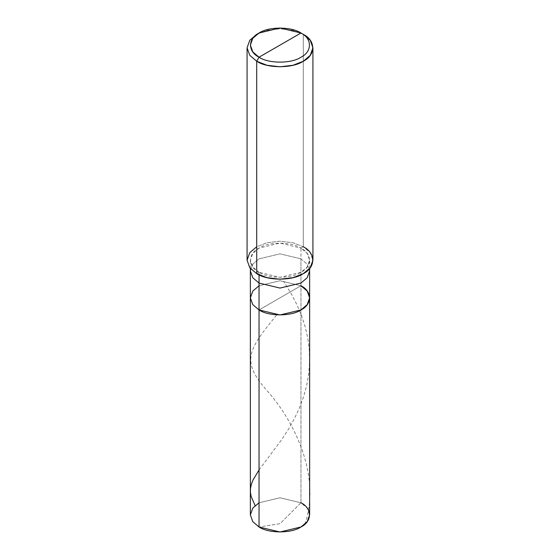 <?xml version="1.0" encoding="UTF-8"?>
<svg xmlns="http://www.w3.org/2000/svg" width="560" height="560" viewBox="0 0 560 560"><rect width="100%" height="100%" fill="white"/><g stroke="black" fill="none" stroke-linecap="round" stroke-linejoin="round"><path stroke-width="0.42" stroke-dasharray="2.8 2.1" d="M250.362 514.892L252.798 508.095L259.042 502.789L280 497.777L300.958 502.789L300.958 285.747L280 280.735L259.042 285.747L280 280.735L300.958 285.747L259.042 309.946L300.958 285.747L300.958 502.789L280 523.698L259.042 526.988L280 523.698L300.958 502.789L307.202 508.095L309.638 514.892M300.958 502.789L280 497.777L259.042 502.789M300.958 285.747L300.958 248.108L303.282 246.764L303.282 34.356L303.282 246.764L300.958 248.108C312.263 253.554 312.263 266.861 300.958 272.307C291.522 278.831 268.478 278.831 259.042 272.307L259.042 274.869L259.042 272.307L280 277.319L300.958 272.307L307.202 267.001L309.638 260.204L307.202 253.407L300.958 248.108L300.958 258.86L307.202 264.166L309.638 270.963L307.202 264.166L300.958 258.86L300.958 285.747L280 280.735L259.042 285.747L252.798 291.053L250.362 297.85L252.798 291.053L259.042 285.747L280 280.735L300.958 285.747L259.042 309.946L300.958 285.747L307.202 291.053L309.638 297.85M259.042 272.307L256.718 273.651L259.042 272.307C247.737 266.861 247.737 253.554 259.042 248.108C268.478 241.577 291.522 241.577 300.958 248.108L280 243.096L259.042 248.108L252.798 253.407L250.362 260.204L252.798 267.001L259.042 272.307M247.072 260.204L249.781 252.658L256.718 246.764L266.924 242.76L280 241.192L293.076 242.76L303.282 246.764L310.219 252.658L312.928 260.204M300.958 258.86L280 253.848L259.042 258.86L252.798 264.166L250.362 270.963L252.798 264.166L259.042 258.86L280 253.848L300.958 258.86M303.282 246.764L293.076 242.76L280 241.192L266.924 242.76L256.718 246.764M303.282 34.356L293.076 30.352L280 28.791L266.924 30.352L256.718 34.356L266.924 30.352L280 28.791L293.076 30.352L303.282 34.356M259.042 469.959L281.743 439.558L288.463 429.205L294.406 418.621L299.376 408.023L303.541 396.872L306.712 385.294L308.77 373.401L309.617 361.333L309.225 349.237L307.741 338.009L305.235 326.998L301.539 315.623L296.947 304.738L290.934 293.202L283.591 281.379M304.864 524.202C321.79 474.873 292.908 419.594 267.631 391.349C240.793 361.228 247.653 350.462 276.409 315.343M309.638 268.492L309.638 260.204M250.362 268.492L250.362 260.204"/><path stroke-width="0.84" d="M300.958 285.747C312.263 291.193 312.263 304.5 300.958 309.946C291.522 316.47 268.478 316.47 259.042 309.946L259.042 283.059L259.042 309.946L252.798 304.64L250.362 297.85L252.798 304.64L259.042 309.946L280 314.958L300.958 309.946L307.202 304.64L309.638 297.85L309.638 514.892L307.202 521.682L300.958 526.988L280 532L259.042 526.988L259.042 309.946L252.798 304.64L250.362 297.85L252.798 291.053L259.042 285.747L252.798 291.053L250.362 297.85L252.798 304.64L259.042 309.946L280 314.958L300.958 309.946L307.202 304.64L309.638 297.85L307.202 291.053L300.958 285.747C312.263 291.193 312.263 304.5 300.958 309.946C291.522 316.47 268.478 316.47 259.042 309.946L259.042 526.988C268.478 533.512 291.522 533.512 300.958 526.988C312.263 521.542 312.263 508.235 300.958 502.789M259.042 502.789L252.798 508.095L250.362 514.892L252.798 521.682L259.042 526.988L252.798 521.682L250.362 514.892L250.362 270.963L252.798 277.753L259.042 283.059L280 288.071L300.958 283.059L307.202 277.753L309.638 270.963L307.202 277.753L300.958 283.059L280 288.071L259.042 283.059L259.042 274.869L259.042 283.059L252.798 277.753L250.362 270.963L250.362 268.492M259.042 57.211C247.737 51.765 247.737 38.458 259.042 33.012C268.478 26.488 291.522 26.488 300.958 33.012L259.042 57.211C268.478 63.735 291.522 63.735 300.958 57.211C312.263 51.765 312.263 38.458 300.958 33.012L303.282 34.356C315.847 40.404 315.847 55.195 303.282 61.243C292.803 68.495 267.197 68.495 256.718 61.243L266.924 65.247L280 66.808L293.076 65.247L303.282 61.243L310.219 55.349L312.928 47.796L310.219 40.25L303.282 34.356L300.958 33.012C312.263 38.458 312.263 51.765 300.958 57.211C291.522 63.735 268.478 63.735 259.042 57.211L300.958 33.012L280 28L259.042 33.012L252.798 38.318L250.362 45.108L252.798 51.905L259.042 57.211L256.718 61.243L259.042 57.211M312.928 47.796L312.928 260.204L310.219 267.757L303.282 273.651L293.076 277.655L280 279.216L266.924 277.655L256.718 273.651C267.197 280.903 292.803 280.903 303.282 273.651C315.847 267.596 315.847 252.812 303.282 246.764M256.718 246.764L249.781 252.658L247.072 260.204L249.781 267.757L256.718 273.651L256.718 61.243L256.718 273.651L249.781 267.757L247.072 260.204L247.072 47.796L249.781 55.349L256.718 61.243L249.781 55.349L247.072 47.796L249.781 40.25L256.718 34.356L249.781 40.25L247.072 47.796M255.136 505.582L251.139 496.496L250.418 492.331L250.488 488.509L251.342 484.33L252.994 480.032L259.042 469.959M309.638 297.85L309.638 268.492M303.282 34.356L300.958 33.012M256.718 34.356L259.042 33.012"/></g></svg>
